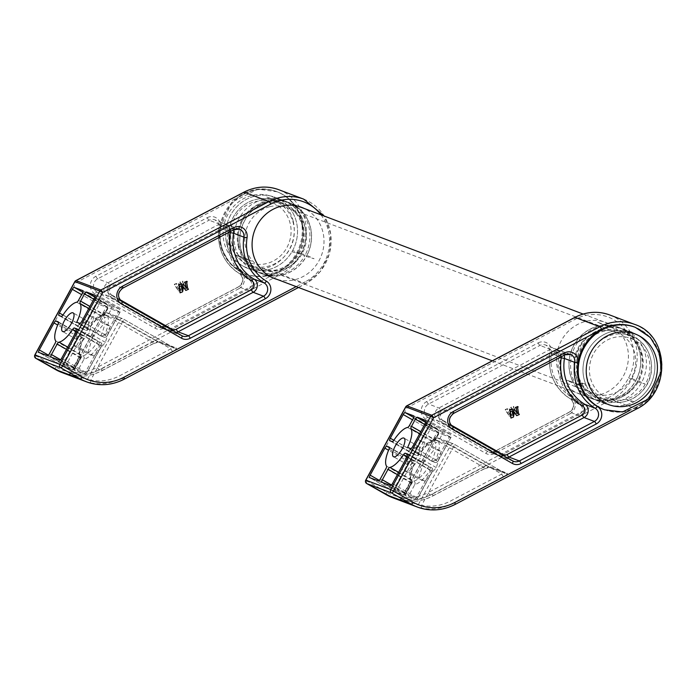 <?xml version="1.0" encoding="UTF-8"?>
<svg xmlns="http://www.w3.org/2000/svg" width="697" height="697" viewBox="0 0 697 697"><rect width="100%" height="100%" fill="white"/><g stroke="black" fill="none" stroke-linecap="round" stroke-linejoin="round"><path stroke-width="0.52" stroke-dasharray="3.48 2.61" d="M516.128 408.25L515.693 408.137M517.758 406.543L517.427 408.015L518.638 413.748M519.03 413.861L518.699 414.732L516.599 415.595M573.875 383.437L573.648 382.426L566.147 380.092L573.875 383.437A38.082 35.652 110.7 0 0 591.387 398.475A38.082 35.652 110.7 0 0 635.594 381.067L628.441 377.722L636.169 380.013A38.082 35.652 110.7 0 0 618.352 327.233A38.082 35.652 110.7 0 0 605.702 325.072L597.686 322.275L604.883 325.49L605.702 325.072M623.475 375.849A38.082 35.652 110.7 0 0 605.946 322.537A38.082 35.652 110.7 0 0 559.116 345.538A38.082 35.652 110.7 0 0 578.98 393.779A38.082 35.652 110.7 0 0 623.475 375.849M597.686 322.275L604.56 325.116A38.082 35.652 110.7 0 0 573.317 382.426M636.169 380.013L635.594 381.067M575.53 384.064L575.347 383.071L582.692 386.373L575.53 384.064A38.082 35.652 110.7 0 0 593.042 399.102A38.082 35.652 110.7 0 0 637.25 381.695L644.986 383.986L637.825 380.64A38.082 35.652 110.7 0 0 620.008 327.86A38.082 35.652 110.7 0 0 607.348 325.699L614.231 328.54L606.59 326.144L607.348 325.699M649.944 385.868A38.082 35.652 110.7 0 0 632.414 332.556A38.082 35.652 110.7 0 0 585.593 355.557A38.082 35.652 110.7 0 0 605.449 403.798A38.082 35.652 110.7 0 0 649.944 385.868M614.231 328.54L606.216 325.743A38.082 35.652 110.7 0 0 574.973 383.054M637.825 380.64L637.25 381.695M509.821 414.645L507.512 410.01L507.886 409.043L507.076 408.834L505.281 409.932L506.397 410.664L508.949 415.273L508.967 416.675L511.659 415.586L511.284 411.239L514.83 414.262L517.357 413.216L516.146 412.084L513.593 407.327L513.863 406.49L513.201 406.264L510.857 407.597L511.999 408.407L514.525 412.842L509.638 408.947L509.821 414.645L507.303 410.01L507.399 408.677L505.037 409.583L508.732 415.229L508.479 416.309L511.415 415.49L511.04 411.152L514.586 414.175L517.104 413.129L513.384 407.318L513.367 406.124L510.605 407.501L511.729 408.276L514.281 412.755L509.385 408.851L509.568 414.558M514.116 412.032L513.245 416.954L510.927 417.982M512.19 408.878L511.877 410.394L512.783 414.881M514.421 409.148L517.174 413.077M407.614 447.448L431.565 461.109L434.85 462.381A2.518 2.352 -69.3 0 1 434.536 462.233L431.565 461.109L435.503 460.334A25.136 8.747 -60.3 0 0 438.308 441.471L442.22 434.292L450.706 437.498L437.786 461.196L435.503 460.334M418.583 446.455A10.682 3.72 119.7 0 1 418.775 446.542A10.682 3.72 119.7 0 1 416.85 457.406A10.682 3.72 119.7 0 1 408.372 465.187A10.682 3.72 119.7 0 1 408.189 465.099A10.682 3.72 119.7 0 1 410.106 454.235A10.682 3.72 119.7 0 1 418.583 446.455M418.366 439.72L424.813 442.168L419.925 458.26L408.59 471.921L402.143 469.482L407.031 453.381L418.366 439.72L434.745 449.06L441.192 451.508L424.813 442.168M441.192 451.508L436.305 467.6L424.97 481.261L418.522 478.822L423.41 462.721L407.031 453.381M423.41 462.721L434.745 449.06M418.522 478.822L402.143 469.482M424.97 481.261L408.59 471.921M436.305 467.6L419.925 458.26M398.745 499.949L402.038 500.603A2.518 0.871 -78.8 0 0 402.091 500.62A2.518 0.871 -78.8 0 0 403.406 498.468L401.577 498.73L418.122 504.985L421.607 505.351A2.518 0.871 -78.8 0 0 421.894 508.122L415.29 506.205A2.518 2.352 110.7 0 0 418.122 504.985L450.75 445.148A2.518 2.352 -69.3 0 1 454 444.111A2.518 0.871 119.7 0 1 454.043 444.128A2.518 0.871 119.7 0 1 453.625 446.629L421.607 505.351A47.762 44.713 110.7 0 0 450.619 500.969L501.735 474.065L505.011 473.202L454 444.111L437.455 437.847A2.518 2.352 110.7 0 0 434.205 438.883L401.577 498.73A2.518 2.352 -69.3 0 1 398.745 499.949L415.29 506.205M432.419 494.077L483.535 467.182A2.518 0.61 62.2 0 1 483.875 469.09A2.518 0.61 62.2 0 1 483.692 469.09L490.618 466.938A2.518 2.352 -69.3 0 1 488.431 466.92L483.535 467.182L435.425 439.737L403.406 498.468A47.762 44.713 110.7 0 0 432.419 494.077A2.518 0.61 62.2 0 1 432.759 495.994C422.896 501.073 412.668 502.615 402.091 500.62L398.85 499.906L401.577 498.73M503.548 476.6A2.518 0.61 62.2 0 1 501.735 474.065L453.625 446.629L435.425 439.737A2.518 0.871 119.7 0 1 437.455 437.847L488.431 466.92L504.976 473.185A2.518 2.352 110.7 0 0 507.163 473.202C507.852 473.751 506.641 474.884 503.548 476.6L452.431 503.504A2.518 0.61 62.2 0 1 450.619 500.969M407.161 456.683L430.093 470.257A25.136 8.747 119.7 0 1 414.889 484.424L409.174 494.914L417.651 498.12L432.375 471.12L430.093 470.257A2.518 2.352 110.7 0 0 429.247 466.885L407.832 454.671M389.431 447.709L413.129 460.778A2.518 2.352 -69.3 0 1 413.974 464.15A2.518 0.653 -156.1 0 0 414.227 464.002A2.518 0.653 -156.1 0 0 413.007 462.791A22.626 7.876 -60.3 0 0 410.481 479.771A2.518 2.326 -33.8 0 1 411.169 483.012L405.454 493.502L396.976 490.287L411.692 463.287L413.974 464.15A25.136 8.747 -60.3 0 0 411.169 483.012L385.999 468.506M407.606 427.453L431.556 441.114A22.626 7.876 -60.3 0 0 417.869 453.869L419.437 454.444L417.102 453.372L430.023 429.674L438.5 432.881L434.588 440.06A25.136 8.747 -60.3 0 0 419.385 454.235A2.518 2.352 -69.3 0 1 416.135 455.272L392.184 441.61M597.913 326.266A37.96 35.53 110.7 0 0 569.188 360.95A37.96 35.53 110.7 0 0 591.431 398.362A37.96 35.53 110.7 0 0 638.103 375.43A37.96 35.53 110.7 0 0 618.309 327.355A37.96 35.53 110.7 0 0 597.913 326.266M598.88 331.354A32.681 30.59 110.7 0 0 574.145 361.212A32.681 30.59 110.7 0 0 593.304 393.422A32.681 30.59 110.7 0 0 633.477 373.679A32.681 30.59 110.7 0 0 616.436 332.295A32.681 30.59 110.7 0 0 598.88 331.354M268.676 201.66A37.96 35.53 110.7 0 0 239.951 236.344A37.96 35.53 110.7 0 0 262.194 273.755A37.96 35.53 110.7 0 0 308.867 250.824A37.96 35.53 110.7 0 0 289.072 202.749A37.96 35.53 110.7 0 0 268.676 201.66M269.643 206.748A32.681 30.59 110.7 0 0 244.908 236.605A32.681 30.59 110.7 0 0 264.067 268.815A32.681 30.59 110.7 0 0 304.24 249.073A32.681 30.59 110.7 0 0 287.199 207.689A32.681 30.59 110.7 0 0 269.643 206.748M185.245 283.017L184.801 282.904M186.874 281.309L186.535 282.782L187.746 288.514M188.138 288.628L187.815 289.499L185.716 290.361M242.992 258.204L242.756 257.193L235.255 254.858L242.992 258.204A38.082 35.652 110.7 0 0 260.495 273.241A38.082 35.652 110.7 0 0 304.702 255.834L297.549 252.488L305.277 254.78A38.082 35.652 110.7 0 0 287.46 201.999A38.082 35.652 110.7 0 0 274.81 199.839L266.794 197.042L273.991 200.266L274.81 199.839M292.583 250.615A38.082 35.652 110.7 0 0 275.054 197.303A38.082 35.652 110.7 0 0 228.224 220.304A38.082 35.652 110.7 0 0 248.088 268.545A38.082 35.652 110.7 0 0 292.583 250.615M266.794 197.042L273.668 199.882A38.082 35.652 110.7 0 0 242.425 257.193M305.277 254.78L304.702 255.834M244.638 258.831L244.455 257.838L251.8 261.14L244.638 258.831A38.082 35.652 110.7 0 0 262.15 273.869A38.082 35.652 110.7 0 0 306.358 256.461L314.094 258.753L306.933 255.407A38.082 35.652 110.7 0 0 289.116 202.627A38.082 35.652 110.7 0 0 276.465 200.466L283.339 203.306L275.698 200.91L276.465 200.466M277.31 279.471A38.082 35.652 110.7 0 0 319.06 260.634A38.082 35.652 110.7 0 0 304.188 208.464M283.339 203.306L275.324 200.509A38.082 35.652 110.7 0 0 244.081 257.82M306.933 255.407L306.358 256.461M178.929 289.412L176.62 284.777L176.994 283.81L176.184 283.601L174.389 284.707L175.505 285.43L178.057 290.039L178.075 291.442L180.767 290.353L180.401 286.005L183.938 289.037L186.465 287.992L185.202 286.763L182.745 282.18L182.971 281.257L182.309 281.03L179.965 282.363L181.089 283.139L183.642 287.617L178.746 283.714L178.929 289.412L176.411 284.785L176.507 283.444L174.145 284.35L177.84 289.996L177.587 291.076L180.523 290.257L180.148 285.918L183.694 288.941L186.212 287.896L182.544 282.189L182.475 280.891L179.721 282.268L180.837 283.043L183.389 287.521L178.493 283.618L178.676 289.325M183.224 286.807L182.353 291.729L180.035 292.749M181.298 283.644L180.985 285.16L181.891 289.647M183.529 283.914L186.291 287.844M76.722 322.223L100.673 335.876L103.958 337.148A2.518 2.352 -69.3 0 1 103.644 337L100.673 335.876L104.611 335.1A25.136 8.747 -60.3 0 0 107.416 316.238L111.337 309.059L119.814 312.273L106.894 335.963L104.611 335.1M87.7 321.221A10.682 3.72 119.7 0 1 87.883 321.308A10.682 3.72 119.7 0 1 85.966 332.181A10.682 3.72 119.7 0 1 77.48 339.962A10.682 3.72 119.7 0 1 77.297 339.875A10.682 3.72 119.7 0 1 79.214 329.001A10.682 3.72 119.7 0 1 87.7 321.221M87.474 314.495L93.921 316.935L89.033 333.027L77.698 346.688L71.251 344.248L76.139 328.148L87.474 314.495L103.853 323.835L110.3 326.274L93.921 316.935M110.3 326.274L105.413 342.366L94.078 356.028L87.63 353.588L92.518 337.487L76.139 328.148M92.518 337.487L103.853 323.835M87.63 353.588L71.251 344.248M94.078 356.028L77.698 346.688M105.413 342.366L89.033 333.027M67.853 374.716L71.146 375.369A2.518 0.871 -78.8 0 0 71.199 375.387A2.518 0.871 -78.8 0 0 72.514 373.235L70.685 373.496L87.23 379.752L90.715 380.126A2.518 0.871 -78.8 0 0 91.002 382.888L84.398 380.971A2.518 2.352 110.7 0 0 87.23 379.752L119.858 319.914A2.518 2.352 -69.3 0 1 123.108 318.877A2.518 0.871 119.7 0 1 123.151 318.904A2.518 0.871 119.7 0 1 122.733 321.395L90.715 380.126A47.762 44.713 110.7 0 0 119.727 375.735L170.843 348.831L174.128 347.969L123.108 318.877L106.563 312.622A2.518 2.352 110.7 0 0 103.313 313.659L70.685 373.496A2.518 2.352 -69.3 0 1 67.853 374.716L84.398 380.971M101.527 368.844L152.643 341.948A2.518 0.61 62.2 0 1 152.992 343.856A2.518 0.61 62.2 0 1 152.809 343.856L159.726 341.704A2.518 2.352 -69.3 0 1 157.539 341.687L152.643 341.948L104.533 314.513L72.514 373.235A47.762 44.713 110.7 0 0 101.527 368.844A2.518 0.61 62.2 0 1 101.867 370.76C92.004 375.84 81.784 377.382 71.199 375.387L67.957 374.672L70.685 373.496M172.656 351.366A2.518 0.61 62.2 0 1 170.843 348.831L122.733 321.395L104.533 314.513A2.518 0.871 119.7 0 1 106.563 312.622L157.539 341.687L174.084 347.951A2.518 2.352 110.7 0 0 176.271 347.969C176.96 348.517 175.757 349.65 172.656 351.366L121.539 378.271A2.518 0.61 62.2 0 1 119.727 375.735M76.269 331.45L99.201 345.024A25.136 8.747 119.7 0 1 83.997 359.19L78.282 369.68L86.759 372.886L101.483 345.886L99.201 345.024A2.518 2.352 110.7 0 0 98.355 341.652L76.94 329.437M58.539 322.476L82.237 335.545A2.518 2.352 -69.3 0 1 83.082 338.916A2.518 0.653 -156.1 0 0 83.335 338.777A2.518 0.653 -156.1 0 0 82.115 337.566A22.626 7.876 -60.3 0 0 79.589 354.538A2.518 2.326 -33.8 0 1 80.277 357.788L74.562 368.269L66.084 365.062L80.8 338.054L83.082 338.916A25.136 8.747 -60.3 0 0 80.277 357.788L55.107 343.272M76.714 302.219L100.664 315.88A22.626 7.876 -60.3 0 0 86.977 328.635L88.545 329.211L86.21 328.139L99.131 304.441L107.608 307.656L103.696 314.826A25.136 8.747 -60.3 0 0 88.493 329.001A2.518 2.352 -69.3 0 1 85.243 330.038L61.292 316.377M291.921 251.783L298.952 253.577L292.714 250.38L291.921 251.783A38.082 35.652 -69.3 0 1 248.489 268.693A38.082 35.652 -69.3 0 1 226.83 244.281L226.464 242.748A38.082 35.652 -69.3 0 1 238.487 205.04A38.082 35.652 -69.3 0 1 275.446 197.46A38.082 35.652 -69.3 0 1 279.558 199.412L286.876 202.4L280.203 199.499M226.464 242.748L233.425 246.032L226.83 244.281M302.454 226.786A34.562 32.358 -69.3 0 1 292.113 261.331A34.562 32.358 -69.3 0 1 258.517 268.728A34.562 32.358 -69.3 0 1 240.491 224.948A34.562 32.358 -69.3 0 1 282.991 204.073A34.562 32.358 -69.3 0 1 302.454 226.786M280.865 200.178A38.082 35.652 -69.3 0 1 292.714 250.38M286.876 202.4L279.558 199.412M301.923 220.696A43.989 41.184 -69.3 0 1 288.758 264.651A43.989 41.184 -69.3 0 1 245.997 274.069A43.989 41.184 -69.3 0 1 223.057 218.353A43.989 41.184 -69.3 0 1 277.145 191.78A43.989 41.184 -69.3 0 1 301.923 220.696M634.07 401.725L626.647 399.468L632.676 402.43L634.07 401.725A38.082 35.652 110.7 0 0 654.892 365.742A38.082 35.652 110.7 0 0 632.71 332.669L631.29 332.155A38.082 35.652 110.7 0 0 592.981 343.229A38.082 35.652 110.7 0 0 585.698 384.134L586.308 385.572L579.373 382.278L585.698 384.134M631.29 332.155L632.71 332.669M597.887 397.168A34.562 32.358 110.7 0 0 640.081 375.962A34.562 32.358 110.7 0 0 621.985 332.373A34.562 32.358 110.7 0 0 579.486 353.248A34.562 32.358 110.7 0 0 597.512 397.029A34.562 32.358 110.7 0 0 597.887 397.168M586.308 385.572A38.082 35.652 110.7 0 0 605.057 403.641A38.082 35.652 110.7 0 0 632.676 402.43M632.057 332.155L623.615 329.35A37.969 35.547 -69.3 0 1 623.615 329.35A37.969 35.547 -69.3 0 1 643.819 377.591A37.969 35.547 -69.3 0 1 596.737 400.374A37.969 35.547 -69.3 0 1 577.334 352.438A37.969 35.547 -69.3 0 1 623.606 329.35L623.615 329.35C602.173 320.611 575.6 339.361 574.685 363.651C574.284 381.154 581.629 393.396 596.737 400.374L605.057 403.641M603.358 409.322A43.989 41.184 110.7 0 0 603.829 409.496A43.989 41.184 110.7 0 0 657.541 382.505A43.989 41.184 110.7 0 0 634.505 327.032M425.902 419.211A10.054 9.409 -69.3 0 1 421.223 410.324A10.054 9.409 -69.3 0 1 426.756 401.516L538.145 342.898A2.518 0.61 -117.8 0 0 539.966 345.424L550.308 349.345A2.518 0.61 62.2 0 1 552.12 351.872L440.731 410.489A5.027 4.705 -69.3 0 0 440.304 419.341L500.28 453.547A2.518 0.871 119.7 0 1 498.25 455.437L487.909 451.525A2.518 0.871 -60.3 0 0 485.879 453.416L425.902 419.211A2.518 0.871 119.7 0 1 427.932 417.32L487.909 451.525A7.545 7.057 -69.3 0 0 488.85 451.97A7.545 7.057 -69.3 0 0 494.478 451.578L569.597 412.049A2.518 0.61 -117.8 0 0 569.414 412.04A2.518 0.61 -117.8 0 0 569.754 413.957L494.643 453.486A10.054 9.409 -69.3 0 1 485.879 453.416M552.12 351.872A5.027 4.705 -69.3 0 1 558.776 356.908A49.017 45.889 -69.3 0 0 580.279 405.245A5.027 4.705 -69.3 0 1 579.773 414.053A2.518 0.61 62.2 0 1 580.113 415.961A2.518 0.61 62.2 0 1 579.93 415.961L569.597 412.049A7.545 7.057 -69.3 0 0 573.736 405.506A7.545 7.057 -69.3 0 0 570.346 398.841A46.507 43.536 -69.3 0 1 549.95 352.978L560.292 356.89L558.776 356.908M500.28 453.547A5.027 4.705 -69.3 0 0 504.663 453.581L579.773 414.053M504.663 453.581A2.518 0.61 62.2 0 1 505.003 455.489L580.113 415.961C585.314 411.692 585.524 407.301 580.74 402.779A2.518 0.871 120.8 0 0 580.688 402.753L570.346 398.841A2.518 0.871 120.8 0 1 570.303 398.815C574.903 403.214 574.607 407.623 569.414 412.04L494.295 451.569A2.518 0.61 -117.8 0 1 494.478 451.578L504.82 455.489L579.93 415.961A7.545 7.057 -69.3 0 0 584.077 409.418A7.545 7.057 -69.3 0 0 580.688 402.753A46.507 43.536 -69.3 0 1 560.292 356.89A7.545 7.057 -69.3 0 0 555.936 348.953C559.29 350.504 560.797 353.187 560.44 356.986C558.219 377.051 564.988 392.315 580.74 402.779A2.518 0.871 120.8 0 1 580.279 405.245M538.145 342.898A10.054 9.409 -69.3 0 1 547.868 343.595A10.054 9.409 -69.3 0 1 551.466 352.961L549.811 352.891C550.482 349.702 549.079 347.08 545.594 345.032A7.545 7.057 -69.3 0 0 539.966 345.424L428.577 404.042A7.545 7.057 -69.3 0 0 424.421 410.655A7.545 7.057 -69.3 0 0 427.932 417.32L438.274 421.232L498.25 455.437A7.545 7.057 -69.3 0 0 499.183 455.882L505.003 455.489A2.518 0.61 62.2 0 1 504.82 455.489A7.545 7.057 -69.3 0 1 499.183 455.882L488.85 451.97L494.295 451.569A2.518 0.61 -117.8 0 0 494.643 453.486M426.756 401.516A2.518 0.61 -117.8 0 0 428.577 404.042L438.91 407.963A2.518 0.61 62.2 0 1 440.731 410.489M569.754 413.957A10.054 9.409 -69.3 0 0 575.278 405.236A10.054 9.409 -69.3 0 0 570.765 396.34A2.518 0.871 120.8 0 0 570.303 398.815C554.403 388.212 547.572 372.904 549.811 352.891L549.95 352.978A7.545 7.057 -69.3 0 0 545.594 345.032L555.936 348.953A7.545 7.057 -69.3 0 0 550.308 349.345L438.91 407.963A7.545 7.057 -69.3 0 0 434.762 414.567A7.545 7.057 -69.3 0 0 438.274 421.232A2.518 0.871 119.7 0 0 440.304 419.341M554.603 352.813L443.214 411.43A5.027 4.705 -69.3 0 0 442.778 420.282A2.518 0.871 -60.3 0 0 442.36 422.783A2.518 0.871 -60.3 0 0 442.403 422.8L452.745 426.712A7.545 7.057 -69.3 0 1 449.243 420.047A7.545 7.057 -69.3 0 1 453.39 413.434L564.779 354.817L554.437 350.905A2.518 0.61 -117.8 0 0 554.254 350.905A2.518 0.61 -117.8 0 0 554.603 352.813A5.027 4.705 -69.3 0 1 561.312 356.742M442.778 420.282L450.663 424.778M512.809 460.961A7.545 7.057 -69.3 0 1 512.731 460.917L502.389 457.005L442.403 422.8A7.545 7.057 -69.3 0 1 438.901 416.135A7.545 7.057 -69.3 0 1 443.048 409.522L453.39 413.434M570.416 354.425L560.074 350.513A7.545 7.057 -69.3 0 0 554.437 350.905L443.048 409.522A2.518 0.61 62.2 0 0 442.865 409.522A2.518 0.61 62.2 0 0 443.214 411.43M393.918 440.208L417.869 453.869A2.518 0.871 -60.3 0 1 416.135 455.272L413.852 454.409A2.518 2.352 110.7 0 0 417.102 453.372L414.227 451.891L427.148 428.193L430.023 429.674A2.518 2.352 110.7 0 0 429.178 426.303L437.655 429.509A2.518 2.352 -69.3 0 1 438.5 432.881L437.28 432.027L433.368 439.206L409.418 425.545M389.902 440.748L413.852 454.409A2.518 0.871 -60.3 0 1 413.809 454.383A2.518 2.518 0 0 0 414.166 454.557L416.449 455.42A2.518 2.518 0 0 0 419.437 454.444C429.953 440.434 429.474 443.405 432.976 441.367A2.518 2.265 -100.1 0 1 431.556 441.114A2.518 0.871 -60.3 0 0 433.368 439.206L434.588 440.06A2.518 2.265 -100.1 0 1 432.976 441.367A2.518 2.518 0 0 0 434.745 440.095L438.657 432.924A2.518 2.518 0 0 0 437.699 429.535A2.518 0.871 -60.3 0 0 437.655 429.509L413.783 415.9M413.33 418.374L437.28 432.027A2.518 0.871 -60.3 0 0 437.699 429.535L413.748 415.874M413.73 417.494L429.178 426.303A2.518 0.871 -60.3 0 0 427.148 428.193L412.519 419.855M393.875 440.277L414.227 451.891A2.518 0.871 -60.3 0 0 413.809 454.383L389.858 440.731M431.565 461.109A22.626 7.876 -60.3 0 0 434.902 442.377A2.518 2.326 146.2 0 0 438.308 441.471L435.433 439.99L439.345 432.811L442.22 434.292A2.518 2.352 110.7 0 0 441.375 430.92L449.861 434.126A2.518 2.352 -69.3 0 1 450.706 437.498L449.487 436.644L436.566 460.342L437.786 461.196A2.518 2.352 -69.3 0 1 434.85 462.381A2.518 2.518 0 0 0 437.943 461.231L450.863 437.542A2.518 2.518 0 0 0 449.905 434.153A2.518 0.871 -60.3 0 0 449.861 434.126L425.989 420.518M424.726 424.473L439.345 432.811A2.518 0.871 -60.3 0 1 441.375 430.92L425.928 422.112M419.69 433.7L434.902 442.377A2.518 0.871 -60.3 0 1 435.433 439.99L420.805 431.652M410.585 448.572L434.536 462.233A2.518 0.871 -60.3 0 0 436.566 460.342L412.615 446.681M425.527 422.992L449.487 436.644A2.518 0.871 -60.3 0 0 449.905 434.153L425.945 420.491M407.658 454.13L429.247 466.885A2.518 0.871 -60.3 0 0 427.514 468.288A22.626 7.876 119.7 0 1 413.826 481.043A2.518 0.871 -60.3 0 0 412.014 482.943L406.299 493.432A2.518 0.871 -60.3 0 0 405.881 495.924A2.518 0.871 -60.3 0 0 405.924 495.95L414.401 499.157A2.518 0.871 -60.3 0 0 416.431 497.266L431.155 470.266A2.518 0.871 -60.3 0 0 431.574 467.765A2.518 0.871 -60.3 0 0 431.53 467.748A2.518 2.352 -69.3 0 1 432.375 471.12L407.205 456.605M392.481 483.605L417.651 498.12A2.518 2.352 -69.3 0 1 414.401 499.157L390.451 485.495M381.973 482.289L405.924 495.95A2.518 2.352 110.7 0 0 409.174 494.914L391.487 484.981M398.614 472.366L413.826 481.043A2.518 2.265 79.9 0 1 414.889 484.424L397.386 474.605M386.521 466.11L410.481 479.771A2.518 0.871 -60.3 0 1 409.949 482.158L404.234 492.648L405.454 493.502A2.518 2.352 -69.3 0 1 402.204 494.539L393.727 491.324A2.518 2.352 110.7 0 0 396.976 490.287L394.101 488.815L408.817 461.806L411.692 463.287A2.518 2.352 110.7 0 0 410.847 459.915A2.518 0.871 -60.3 0 0 408.817 461.806L388.569 450.262M389.048 449.138L413.007 462.791A2.518 0.871 -60.3 0 0 413.173 460.804A2.518 0.871 -60.3 0 0 413.129 460.778L389.257 447.169M379.281 480.364L394.101 488.815A2.518 0.871 -60.3 0 0 393.683 491.307A2.518 0.871 -60.3 0 0 393.727 491.324L369.767 477.672M378.253 480.878L402.204 494.539A2.518 0.871 -60.3 0 0 404.234 492.648L380.283 478.987M401.446 498.634L434.039 438.849A2.518 2.518 0 0 1 437.141 437.707L453.686 443.963A2.518 2.518 0 0 1 454.043 444.128L505.29 473.333L488.745 467.068L483.875 469.09L432.759 495.994A2.518 0.61 62.2 0 1 432.576 495.985L430.093 495.044A2.518 0.61 62.2 0 1 428.28 492.518A47.762 44.713 -69.3 0 1 386.678 492.204L367.119 481.043L407.083 407.754L575.173 319.296A43.989 41.184 -69.3 0 1 630.236 338.28A43.989 41.184 -69.3 0 1 609.744 397.02L428.28 492.518M483.692 469.09L432.576 495.985A50.28 47.065 110.7 0 1 402.038 500.603M490.618 466.938L507.163 473.202M570.765 396.34A43.989 41.184 -69.3 0 1 551.466 352.961M507.128 457.72A7.545 7.057 -69.3 0 1 503.321 457.441A7.545 7.057 -69.3 0 1 502.389 457.005A2.518 0.871 -60.3 0 1 502.345 456.988A2.518 0.871 -60.3 0 1 502.476 455.071M513.663 461.362L502.345 456.988L442.36 422.783C437.455 418.278 437.629 413.861 442.865 409.522L554.254 350.905L560.074 350.513A7.545 7.057 -69.3 0 1 564.248 355.2M406.63 406.029A2.518 0.61 -117.8 0 0 407.083 407.754L405.82 406.978M574.737 317.536A2.518 0.61 -117.8 0 0 575.173 319.296M609.753 314.974A46.507 43.536 -69.3 0 1 637.197 355.418A46.507 43.536 -69.3 0 1 611.557 399.555A2.518 0.61 62.2 0 1 609.744 397.02M634.566 324.366A46.507 43.536 -69.3 0 1 662.011 364.81A46.507 43.536 -69.3 0 1 636.378 408.947L611.557 399.555L430.093 495.044A50.28 47.065 -69.3 0 1 392.542 497.658M386.225 494.67A2.518 0.871 119.7 0 1 386.678 492.204M367.119 481.043A2.518 0.871 -60.3 0 0 366.648 483.509M634.915 327.189A43.989 41.184 -69.3 0 1 660.468 365.524A43.989 41.184 -69.3 0 1 636.213 407.039A2.518 0.61 62.2 0 1 636.527 407.858M636.378 408.947L454.914 504.436L452.431 503.504A50.28 47.065 110.7 0 1 421.894 508.122M636.213 407.039L629.452 410.603M95.01 293.977A10.054 9.409 -69.3 0 1 90.331 285.09A10.054 9.409 -69.3 0 1 95.864 276.282L207.262 217.664A2.518 0.61 -117.8 0 0 209.074 220.2L219.416 224.112A2.518 0.61 62.2 0 1 221.228 226.647L109.838 285.265A5.027 4.705 -69.3 0 0 109.412 294.108L169.388 328.313A2.518 0.871 119.7 0 1 167.358 330.204L157.017 326.292A2.518 0.871 -60.3 0 0 154.987 328.182L95.01 293.977A2.518 0.871 119.7 0 1 97.04 292.087L157.017 326.292A7.545 7.057 -69.3 0 0 157.958 326.736A7.545 7.057 -69.3 0 0 163.586 326.344L238.705 286.815A2.518 0.61 -117.8 0 0 238.522 286.807A2.518 0.61 -117.8 0 0 238.862 288.724L163.751 328.252A10.054 9.409 -69.3 0 1 154.987 328.182M221.228 226.647A5.027 4.705 -69.3 0 1 227.884 231.674A49.017 45.889 -69.3 0 0 249.387 280.011A5.027 4.705 -69.3 0 1 248.881 288.819A2.518 0.61 62.2 0 1 249.23 290.736A2.518 0.61 62.2 0 1 249.047 290.727L238.705 286.815A7.545 7.057 -69.3 0 0 242.852 280.272A7.545 7.057 -69.3 0 0 239.463 273.607A46.507 43.536 -69.3 0 1 219.067 227.745L229.4 231.665L227.884 231.674M169.388 328.313A5.027 4.705 -69.3 0 0 173.771 328.348L248.881 288.819M173.771 328.348A2.518 0.61 62.2 0 1 174.111 330.256L249.23 290.736C254.422 286.458 254.632 282.067 249.848 277.545A2.518 0.871 120.8 0 0 249.796 277.519L239.463 273.607A2.518 0.871 120.8 0 1 239.411 273.581C244.02 277.981 243.715 282.39 238.522 286.807L163.403 326.335A2.518 0.61 -117.8 0 1 163.586 326.344L173.928 330.256L249.047 290.727A7.545 7.057 -69.3 0 0 253.185 284.193A7.545 7.057 -69.3 0 0 249.796 277.519A46.507 43.536 -69.3 0 1 229.4 231.665A7.545 7.057 -69.3 0 0 225.044 223.72C228.407 225.27 229.905 227.954 229.548 231.752C227.335 251.817 234.096 267.082 249.848 277.545A2.518 0.871 120.8 0 1 249.387 280.011M207.262 217.664A10.054 9.409 -69.3 0 1 216.976 218.361A10.054 9.409 -69.3 0 1 220.574 227.736L218.919 227.658C219.599 224.469 218.187 221.846 214.702 219.808A7.545 7.057 -69.3 0 0 209.074 220.2L97.685 278.817A7.545 7.057 -69.3 0 0 93.529 285.422A7.545 7.057 -69.3 0 0 97.04 292.087L107.382 295.998L167.358 330.204A7.545 7.057 -69.3 0 0 168.299 330.648L174.111 330.256A2.518 0.61 62.2 0 1 173.928 330.256A7.545 7.057 -69.3 0 1 168.299 330.648L157.958 326.736L163.403 326.335A2.518 0.61 -117.8 0 0 163.751 328.252M95.864 276.282A2.518 0.61 -117.8 0 0 97.685 278.817L108.026 282.729A2.518 0.61 62.2 0 1 109.838 285.265M238.862 288.724A10.054 9.409 -69.3 0 0 244.394 280.002A10.054 9.409 -69.3 0 0 239.873 271.116A2.518 0.871 120.8 0 0 239.411 273.581C223.51 262.978 216.68 247.67 218.919 227.658L219.067 227.745A7.545 7.057 -69.3 0 0 214.702 219.808L225.044 223.72A7.545 7.057 -69.3 0 0 219.416 224.112L108.026 282.729A7.545 7.057 -69.3 0 0 103.87 289.333A7.545 7.057 -69.3 0 0 107.382 295.998A2.518 0.871 119.7 0 0 109.412 294.108M223.711 227.579L112.322 286.197A5.027 4.705 -69.3 0 0 111.895 295.049A2.518 0.871 -60.3 0 0 111.476 297.549A2.518 0.871 -60.3 0 0 111.52 297.567L121.853 301.479A7.545 7.057 -69.3 0 1 118.351 294.814A7.545 7.057 -69.3 0 1 122.498 288.209L233.887 229.592L223.545 225.671A2.518 0.61 -117.8 0 0 223.362 225.671A2.518 0.61 -117.8 0 0 223.711 227.579A5.027 4.705 -69.3 0 1 230.428 231.509M111.895 295.049L119.771 299.544M181.917 335.727A7.545 7.057 -69.3 0 1 181.839 335.684L171.497 331.772L111.52 297.567A7.545 7.057 -69.3 0 1 108.009 290.902A7.545 7.057 -69.3 0 1 112.156 284.289L122.498 288.209M239.524 229.2L229.182 225.279A7.545 7.057 -69.3 0 0 223.545 225.671L112.156 284.289A2.518 0.61 62.2 0 0 111.973 284.289A2.518 0.61 62.2 0 0 112.322 286.197M63.026 314.974L86.977 328.635A2.518 0.871 -60.3 0 1 85.243 330.038L82.96 329.176A2.518 2.352 110.7 0 0 86.21 328.139L83.335 326.658L96.256 302.96L99.131 304.441A2.518 2.352 110.7 0 0 98.286 301.069L106.763 304.284A2.518 2.352 -69.3 0 1 107.608 307.656L106.388 306.793L102.476 313.972L78.526 300.32M59.01 315.514L82.96 329.176A2.518 0.871 -60.3 0 1 82.917 329.158A2.518 2.518 0 0 0 83.274 329.324L85.557 330.186A2.518 2.518 0 0 0 88.545 329.211C99.061 315.21 98.582 318.172 102.084 316.142A2.518 2.265 -100.1 0 1 100.664 315.88A2.518 0.871 -60.3 0 0 102.476 313.972L103.696 314.826A2.518 2.265 -100.1 0 1 102.084 316.142A2.518 2.518 0 0 0 103.853 314.87L107.774 307.691A2.518 2.518 0 0 0 106.807 304.301A2.518 0.871 -60.3 0 0 106.763 304.284L82.899 290.666M82.438 293.141L106.388 306.793A2.518 0.871 -60.3 0 0 106.807 304.301L82.856 290.64M82.838 292.261L98.286 301.069A2.518 0.871 -60.3 0 0 96.256 302.96L81.627 294.622M62.983 315.053L83.335 326.658A2.518 0.871 -60.3 0 0 82.917 329.158L58.966 315.497M100.673 335.876A22.626 7.876 -60.3 0 0 104.019 317.152A2.518 2.326 146.2 0 0 107.416 316.238L104.541 314.756L108.462 307.577L111.337 309.059A2.518 2.352 110.7 0 0 110.483 305.687L118.969 308.902A2.518 2.352 -69.3 0 1 119.814 312.273L118.595 311.42L105.674 335.109L106.894 335.963A2.518 2.352 -69.3 0 1 103.958 337.148A2.518 2.518 0 0 0 107.05 335.998L119.971 312.308A2.518 2.518 0 0 0 119.013 308.919A2.518 0.871 -60.3 0 0 118.969 308.902L95.097 295.284M93.834 299.24L108.462 307.577A2.518 0.871 -60.3 0 1 110.483 305.687L95.036 296.878M88.798 308.475L104.019 317.152A2.518 0.871 -60.3 0 1 104.541 314.756L89.922 306.419M79.693 323.347L103.644 337A2.518 0.871 -60.3 0 0 105.674 335.109L81.723 321.448M94.644 297.758L118.595 311.42A2.518 0.871 -60.3 0 0 119.013 308.919L95.053 295.258M76.775 328.897L98.355 341.652A2.518 0.871 -60.3 0 0 96.622 343.055A22.626 7.876 119.7 0 1 82.934 355.81A2.518 0.871 -60.3 0 0 81.122 357.709L75.407 368.199A2.518 0.871 -60.3 0 0 74.988 370.691A2.518 0.871 -60.3 0 0 75.032 370.717L83.509 373.923A2.518 0.871 -60.3 0 0 85.539 372.032L100.263 345.032A2.518 0.871 -60.3 0 0 100.682 342.532A2.518 0.871 -60.3 0 0 100.638 342.515A2.518 2.352 -69.3 0 1 101.483 345.886L76.313 331.371M61.589 358.371L86.759 372.886A2.518 2.352 -69.3 0 1 83.509 373.923L59.559 360.262M51.081 357.056L75.032 370.717A2.518 2.352 110.7 0 0 78.282 369.68L60.595 359.748M67.722 347.132L82.934 355.81A2.518 2.265 79.9 0 1 83.997 359.19L66.503 349.371M55.638 340.877L79.589 354.538A2.518 0.871 -60.3 0 1 79.057 356.934L73.342 367.415L74.562 368.269A2.518 2.352 -69.3 0 1 71.312 369.305L62.835 366.099A2.518 2.352 110.7 0 0 66.084 365.062L63.209 363.581L77.933 336.573L80.8 338.054A2.518 2.352 110.7 0 0 79.955 334.682A2.518 0.871 -60.3 0 0 77.933 336.573L57.677 325.029M58.165 323.905L82.115 337.566A2.518 0.871 -60.3 0 0 82.281 335.571A2.518 0.871 -60.3 0 0 82.237 335.545L58.374 321.936M48.389 355.13L63.209 363.581A2.518 0.871 -60.3 0 0 62.791 366.073A2.518 0.871 -60.3 0 0 62.835 366.099L38.884 352.438M47.361 355.644L71.312 369.305A2.518 0.871 -60.3 0 0 73.342 367.415L49.391 353.754M70.554 373.4L103.156 313.615A2.518 2.518 0 0 1 106.249 312.474L122.794 318.729A2.518 2.518 0 0 1 123.151 318.904L174.398 348.099L157.853 341.835L152.992 343.856L101.867 370.76A2.518 0.61 62.2 0 1 101.684 370.752L99.201 369.811A2.518 0.61 62.2 0 1 97.388 367.284A47.762 44.713 -69.3 0 1 55.786 366.97L36.227 355.818L76.191 282.529L244.29 194.062A43.989 41.184 -69.3 0 1 299.344 213.047A43.989 41.184 -69.3 0 1 278.852 271.786L97.388 367.284M152.809 343.856L101.684 370.752A50.28 47.065 110.7 0 1 71.146 375.369M159.726 341.704L176.271 347.969M239.873 271.116A43.989 41.184 -69.3 0 1 220.574 227.736M176.236 332.486A7.545 7.057 -69.3 0 1 172.429 332.216A7.545 7.057 -69.3 0 1 171.497 331.772A2.518 0.871 -60.3 0 1 171.453 331.755A2.518 0.871 -60.3 0 1 171.584 329.838M182.771 336.128L171.453 331.755L111.476 297.549C106.571 293.054 106.737 288.628 111.973 284.289L223.362 225.671L229.182 225.279A7.545 7.057 -69.3 0 1 233.356 229.966M75.738 280.795A2.518 0.61 -117.8 0 0 76.191 282.529L74.927 281.754M243.845 192.311A2.518 0.61 -117.8 0 0 244.29 194.062M278.861 189.741A46.507 43.536 -69.3 0 1 306.305 230.184A46.507 43.536 -69.3 0 1 280.673 274.322A2.518 0.61 62.2 0 1 278.852 271.786M320.942 214.807A43.989 41.184 -69.3 0 1 305.33 281.806A2.518 0.61 62.2 0 1 305.669 283.714A2.518 0.61 62.2 0 1 305.486 283.714L280.673 274.322L99.201 369.811A50.28 47.065 -69.3 0 1 61.658 372.425M55.333 369.436A2.518 0.871 119.7 0 1 55.786 366.97M36.227 355.818A2.518 0.871 -60.3 0 0 35.756 358.275M303.674 199.133A46.507 43.536 -69.3 0 1 331.119 239.576A46.507 43.536 -69.3 0 1 305.486 283.714L124.022 379.203L121.539 378.271A50.28 47.065 110.7 0 1 91.002 382.888M305.33 281.806L296.19 286.615M231.43 241.563A32.053 30.006 110.7 0 0 281.762 254.623A32.053 30.006 110.7 0 0 269.286 201.747A32.053 30.006 110.7 0 0 231.43 241.563M229.949 242.573A34.562 32.358 110.7 0 0 249.421 265.287A34.562 32.358 110.7 0 0 283.017 257.881A34.562 32.358 110.7 0 0 293.359 223.345A34.562 32.358 110.7 0 0 273.886 200.631A34.562 32.358 110.7 0 0 240.291 208.028A34.562 32.358 110.7 0 0 229.949 242.573M238.235 246.259A35.46 33.186 110.7 0 0 293.916 260.722A35.46 33.186 110.7 0 0 280.107 202.226A35.46 33.186 110.7 0 0 238.235 246.259M235.107 246.651A37.969 35.547 110.7 0 0 256.888 271.752A37.969 35.547 110.7 0 0 303.169 248.672A37.969 35.547 110.7 0 0 283.766 200.727A37.969 35.547 110.7 0 0 246.625 208.551A37.969 35.547 110.7 0 0 235.107 246.651M301.095 220.383A43.989 41.184 -69.3 0 1 287.931 264.337A43.989 41.184 -69.3 0 1 245.17 273.755A43.989 41.184 -69.3 0 1 222.23 218.039A43.989 41.184 -69.3 0 1 276.317 191.466A43.989 41.184 -69.3 0 1 301.095 220.383M293.263 221.341A37.708 35.294 -69.3 0 1 248.724 268.179A37.708 35.294 -69.3 0 1 234.044 205.972A37.708 35.294 -69.3 0 1 293.263 221.341M630.68 338.359A32.053 30.006 -69.3 0 1 638.591 392.394A32.053 30.006 -69.3 0 1 589.758 374.629A32.053 30.006 -69.3 0 1 630.68 338.359M630.715 335.684A34.562 32.358 -69.3 0 1 631.081 335.815A34.562 32.358 -69.3 0 1 649.186 379.403A34.562 32.358 -69.3 0 1 606.982 400.609A34.562 32.358 -69.3 0 1 606.617 400.47A34.562 32.358 -69.3 0 1 588.512 356.89A34.562 32.358 -69.3 0 1 630.715 335.684M621.924 331.397A35.46 33.186 -69.3 0 1 630.68 391.174A35.46 33.186 -69.3 0 1 576.654 371.527A35.46 33.186 -69.3 0 1 621.924 331.397M604.656 409.81A43.989 41.184 110.7 0 0 658.369 382.819A43.989 41.184 110.7 0 0 635.333 327.346M568.499 380.728L573.648 382.426M578.98 393.779L591.387 398.475M605.946 322.537L618.352 327.233M575.347 383.071L580.523 385.31M632.414 332.556L620.008 327.86M605.449 403.798L593.042 399.102M418.775 446.542L404.033 438.134M408.189 465.099L393.448 456.701M381.93 482.263L405.881 495.924A2.518 2.518 0 0 0 406.238 496.09L414.715 499.305A2.518 2.518 0 0 0 417.817 498.155L432.532 471.155A2.518 2.518 0 0 0 431.574 467.765L407.623 454.104M389.222 447.143L413.173 460.804A2.518 2.518 0 0 1 414.227 464.002C410.882 472.383 409.871 477.863 411.213 480.451A2.518 2.518 0 0 1 411.326 483.056L405.61 493.537A2.518 2.518 0 0 1 402.517 494.687L394.032 491.472A2.518 2.518 0 0 1 393.683 491.307L369.724 477.645M262.194 273.755L271.9 277.423M492.282 360.828L591.431 398.362M289.072 202.749L298.769 206.417M583.11 314.033L618.309 327.355M264.067 268.815L593.304 393.422M287.199 207.689L616.436 332.295M237.607 255.494L242.756 257.193M248.088 268.545L260.495 273.241M275.054 197.303L287.46 201.999M244.464 257.838L249.639 260.077M301.522 207.323L289.116 202.627M274.557 278.565L262.15 273.869M87.883 321.308L73.141 312.901M77.297 339.875L62.556 331.467M298.499 287.495L305.669 283.714L320.603 271.29L329.515 253.708L330.814 234.131L324.262 216.07M51.038 357.038L74.988 370.691A2.518 2.518 0 0 0 75.346 370.865L83.823 374.071A2.518 2.518 0 0 0 86.925 372.921L101.649 345.921A2.518 2.518 0 0 0 100.682 342.532L76.731 328.871M58.33 321.909L82.281 335.571A2.518 2.518 0 0 1 83.335 338.777C79.989 347.15 78.979 352.63 80.321 355.217A2.518 2.518 0 0 1 80.434 357.822L74.718 368.304A2.518 2.518 0 0 1 71.625 369.454L63.148 366.247A2.518 2.518 0 0 1 62.791 366.073L38.84 352.421M282.991 204.073L273.886 200.631C266.829 198.035 259.65 197.983 252.375 200.466C232.441 208.011 225.741 229.766 229.81 242.451C232.693 253.499 239.237 261.105 249.421 265.287L258.517 268.728M248.489 268.693L256.888 271.752C272.832 276.517 286.441 272.213 297.724 258.831C313.127 240.021 305.626 208.368 283.766 200.727L275.446 197.46M277.145 191.78L257.951 189.148L231.692 202.278L219.032 230.184L221.097 248.271L230.158 263.649L245.997 274.069M597.512 397.029L606.617 400.47L620.591 402.308C630.341 401.167 638.313 396.532 644.507 388.403C658.229 371.1 651.024 342.506 631.081 335.815L621.985 332.373"/><path stroke-width="1.05" d="M516.503 408.677L515.632 407.562L518.071 406.752L517.679 408.111L518.551 413.487L519.352 414.515L516.73 415.665L514.369 412.127L513.497 417.05L511.023 418.052L510.309 410.986L509.603 410.08L512.495 409.087L512.121 410.489L512.905 415.7L514.22 409.2L517.514 413.6L516.128 408.25M515.693 408.137L515.379 407.475L517.758 406.543M516.599 415.595L514.325 412.363M510.927 417.982L509.96 410.69M509.673 410.585L509.69 409.714L512.19 408.878M512.783 414.881L513.698 409.522L514.421 409.148M517.27 413.504L516.259 408.581M403.197 414.532A2.518 0.871 -60.3 0 1 405.227 412.641L413.704 415.856A2.518 0.871 -60.3 0 1 413.748 415.874A2.518 0.871 -60.3 0 1 413.33 418.374L409.418 425.545A2.518 0.871 -60.3 0 1 407.606 427.453A22.626 7.876 -60.3 0 0 393.918 440.208A2.518 0.871 -60.3 0 1 392.184 441.61L389.902 440.748A2.518 0.871 -60.3 0 1 389.858 440.731A2.518 0.871 -60.3 0 1 390.276 438.23L403.197 414.532L412.519 419.855M420.805 431.652L411.483 426.329L415.395 419.15L424.726 424.473M415.395 419.15A2.518 0.871 -60.3 0 1 417.425 417.259L425.902 420.474A2.518 0.871 -60.3 0 1 425.945 420.491A2.518 0.871 -60.3 0 1 425.527 422.992L412.615 446.681A2.518 0.871 -60.3 0 1 410.585 448.572L407.614 447.448A22.626 7.876 -60.3 0 0 410.951 428.725L419.69 433.7M407.579 454.087L405.297 453.224A2.518 0.871 -60.3 0 0 403.563 454.627A22.626 7.876 119.7 0 1 389.876 467.382A2.518 0.871 -60.3 0 0 388.063 469.281L382.348 479.771A2.518 0.871 -60.3 0 0 381.93 482.263A2.518 0.871 -60.3 0 0 381.973 482.289L390.451 485.495A2.518 0.871 -60.3 0 0 392.481 483.605L407.205 456.605A2.518 0.871 -60.3 0 0 407.623 454.104A2.518 0.871 -60.3 0 0 407.579 454.087L407.658 454.13M384.866 448.154A2.518 0.871 -60.3 0 1 386.896 446.263L389.179 447.126A2.518 0.871 -60.3 0 1 389.222 447.143A2.518 0.871 -60.3 0 1 389.048 449.138A22.626 7.876 -60.3 0 0 386.521 466.11A2.518 0.871 -60.3 0 1 385.999 468.506L380.283 478.987A2.518 0.871 -60.3 0 1 378.253 480.878L369.767 477.672A2.518 0.871 -60.3 0 1 369.724 477.645A2.518 0.871 -60.3 0 1 370.142 475.154L384.866 448.154L388.569 450.262M393.631 456.788A10.682 3.72 -60.3 0 0 402.117 449.007A10.682 3.72 -60.3 0 0 404.033 438.134A10.682 3.72 -60.3 0 0 395.513 445.575A10.682 3.72 -60.3 0 0 393.448 456.701A10.682 3.72 -60.3 0 0 393.631 456.788M411.483 426.329A2.518 0.871 -60.3 0 0 410.951 428.725M185.611 283.444L184.74 282.337L187.179 281.518L186.787 282.877L187.659 288.253L188.46 289.29L185.838 290.431L183.477 286.894L182.605 291.816L180.131 292.818L179.443 285.866L178.711 284.846L181.603 283.853L181.237 285.3L182.013 290.475L183.328 283.967L186.622 288.366L185.245 283.017M184.801 282.904L184.487 282.241L186.874 281.309M185.716 290.361L183.433 287.129M304.188 208.464A38.082 35.652 110.7 0 0 301.522 207.323A38.082 35.652 110.7 0 0 254.701 230.324A38.082 35.652 110.7 0 0 274.557 278.565A38.082 35.652 110.7 0 0 277.31 279.471M180.035 292.749L179.068 285.456M178.78 285.361L178.798 284.481L181.298 283.644M181.891 289.647L182.806 284.289L183.529 283.914M186.378 288.27L185.367 283.348M72.305 289.307A2.518 0.871 -60.3 0 1 74.335 287.408L82.812 290.623A2.518 0.871 -60.3 0 1 82.856 290.64A2.518 0.871 -60.3 0 1 82.438 293.141L78.526 300.32A2.518 0.871 -60.3 0 1 76.714 302.219A22.626 7.876 -60.3 0 0 63.026 314.974A2.518 0.871 -60.3 0 1 61.292 316.377L59.01 315.514A2.518 0.871 -60.3 0 1 58.966 315.497A2.518 0.871 -60.3 0 1 59.384 312.997L72.305 289.307L81.627 294.622M89.922 306.419L80.591 301.095L84.503 293.925L93.834 299.24M84.503 293.925A2.518 0.871 -60.3 0 1 86.533 292.026L95.01 295.24A2.518 0.871 -60.3 0 1 95.053 295.258A2.518 0.871 -60.3 0 1 94.644 297.758L81.723 321.448A2.518 0.871 -60.3 0 1 79.693 323.347L76.722 322.223A22.626 7.876 -60.3 0 0 80.059 303.491L88.798 308.475M76.687 328.853L74.405 327.991A2.518 0.871 -60.3 0 0 72.671 329.393A22.626 7.876 119.7 0 1 58.984 342.149A2.518 0.871 -60.3 0 0 57.171 344.057L51.456 354.538A2.518 0.871 -60.3 0 0 51.038 357.038A2.518 0.871 -60.3 0 0 51.081 357.056L59.559 360.262A2.518 0.871 -60.3 0 0 61.589 358.371L76.313 331.371A2.518 0.871 -60.3 0 0 76.731 328.871A2.518 0.871 -60.3 0 0 76.687 328.853L76.775 328.897M53.974 322.92A2.518 0.871 -60.3 0 1 56.004 321.029L58.287 321.892A2.518 0.871 -60.3 0 1 58.33 321.909A2.518 0.871 -60.3 0 1 58.165 323.905A22.626 7.876 -60.3 0 0 55.638 340.877A2.518 0.871 -60.3 0 1 55.107 343.272L49.391 353.754A2.518 0.871 -60.3 0 1 47.361 355.644L38.884 352.438A2.518 0.871 -60.3 0 1 38.84 352.421A2.518 0.871 -60.3 0 1 39.259 349.92L53.974 322.92L57.677 325.029M62.739 331.554A10.682 3.72 -60.3 0 0 71.225 323.774A10.682 3.72 -60.3 0 0 73.141 312.901A10.682 3.72 -60.3 0 0 64.621 320.341A10.682 3.72 -60.3 0 0 62.556 331.467A10.682 3.72 -60.3 0 0 62.739 331.554M80.591 301.095A2.518 0.871 -60.3 0 0 80.059 303.491M635.333 327.346L634.505 327.032A43.989 41.184 110.7 0 0 580.418 353.597A43.989 41.184 110.7 0 0 603.358 409.322L604.186 409.636A43.989 41.184 110.7 0 0 604.656 409.81L622.552 411.953L648.811 398.823L661.47 370.917L659.406 352.83L650.345 337.461L635.333 327.346A43.989 41.184 110.7 0 0 581.246 353.91A43.989 41.184 110.7 0 0 604.186 409.636L604.665 409.81M507.137 454.522A2.518 0.61 -117.8 0 0 508.958 457.058L519.3 460.97A2.518 0.61 -117.8 0 1 521.112 463.505L596.223 423.976A10.054 9.409 -69.3 0 0 601.755 415.255A10.054 9.409 -69.3 0 0 597.233 406.36A2.518 0.871 120.8 0 1 595.168 408.233L584.827 404.321A2.518 0.871 -59.2 0 0 582.762 406.185A5.027 4.705 -69.3 0 1 582.256 414.994L507.137 454.522A5.027 4.705 -69.3 0 1 502.764 454.488A2.518 0.871 -60.3 0 0 502.476 455.071M582.762 406.185A49.017 45.889 -69.3 0 1 561.259 357.849A5.027 4.705 -69.3 0 0 561.312 356.742M450.663 424.778L502.764 454.488M512.809 460.961A7.545 7.057 -69.3 0 0 513.663 461.362A7.545 7.057 -69.3 0 0 519.3 460.97L594.41 421.441L584.069 417.529A2.518 0.61 62.2 0 1 582.256 414.994M507.128 457.72A7.545 7.057 -69.3 0 0 508.958 457.058L584.069 417.529A7.545 7.057 -69.3 0 0 588.216 410.986A7.545 7.057 -69.3 0 0 584.827 404.321A46.507 43.536 -69.3 0 1 564.431 358.458L561.259 357.849M452.832 426.764L512.731 460.917A2.518 0.871 -60.3 0 1 512.774 460.935L452.789 426.73A2.518 0.871 119.7 0 1 452.37 429.23L512.356 463.435A2.518 0.871 -60.3 0 0 512.774 460.935L513.663 461.362M596.223 423.976A2.518 0.61 -117.8 0 0 594.41 421.441A7.545 7.057 -69.3 0 0 598.557 414.898A7.545 7.057 -69.3 0 0 595.168 408.233A46.507 43.536 -69.3 0 1 574.772 362.37L564.431 358.458A7.545 7.057 -69.3 0 0 564.248 355.2M405.227 412.641L413.73 417.494M390.276 438.23L393.875 440.277M417.425 417.259L425.928 422.112M407.832 454.671L405.297 453.224M397.386 474.605L388.063 469.281M382.348 479.771L391.487 484.981M403.563 454.627L407.161 456.683M389.876 467.382L398.614 472.366M386.896 446.263L389.431 447.709M370.142 475.154L379.281 480.364M452.745 426.712A2.518 0.871 119.7 0 1 452.789 426.73C448.075 422.365 448.337 417.93 453.573 413.443A2.518 0.61 -117.8 0 0 453.233 411.535A10.054 9.409 -69.3 0 0 447.701 420.343A10.054 9.409 -69.3 0 0 452.37 429.23M521.112 463.505A10.054 9.409 -69.3 0 1 512.356 463.435M453.39 413.434A2.518 0.61 -117.8 0 0 453.573 413.443L564.962 354.825A2.518 0.61 -117.8 0 0 564.622 352.909L453.233 411.535M564.779 354.817A2.518 0.61 -117.8 0 0 564.962 354.825L570.416 354.425A7.545 7.057 -69.3 0 1 574.772 362.37L577.944 362.98A10.054 9.409 -69.3 0 0 574.337 353.606A10.054 9.409 -69.3 0 0 564.622 352.909M565.058 354.677A7.545 7.057 -69.3 0 1 570.416 354.425M597.233 406.36A43.989 41.184 -69.3 0 1 577.944 362.98M405.82 406.978L405.863 406.9A2.518 2.352 -69.3 0 1 406.917 405.846A2.518 0.61 -117.8 0 0 406.734 405.846A2.518 0.61 -117.8 0 0 406.63 406.029M629.452 410.603L454.749 502.528A2.518 0.61 62.2 0 1 455.097 504.445A2.518 0.61 62.2 0 1 454.914 504.436A50.28 47.065 -69.3 0 1 417.364 507.05A50.28 47.065 -69.3 0 1 411.125 504.114A2.518 0.871 -60.3 0 0 413.155 502.223L390.721 489.582A2.518 2.352 110.7 0 0 391.566 492.953A2.518 0.871 -60.3 0 0 393.596 491.063L433.551 417.773L601.65 329.315A2.518 0.61 -117.8 0 0 599.829 326.78L431.739 415.238A2.518 2.352 110.7 0 0 430.676 416.292L433.551 417.773A2.518 0.61 -117.8 0 0 431.739 415.238L406.917 405.846L575.016 317.388A2.518 0.61 -117.8 0 0 574.833 317.388A2.518 0.61 -117.8 0 0 574.737 317.536M636.527 407.858A2.518 0.61 62.2 0 1 636.561 408.947C671.037 393.073 669.8 335.536 634.566 324.366A46.507 43.536 -69.3 0 0 599.829 326.78L575.016 317.388A46.507 43.536 -69.3 0 1 609.753 314.974C597.982 310.757 586.343 311.559 574.833 317.388L406.734 405.846A2.518 2.518 0 0 0 405.698 406.865L365.742 480.155L367.119 481.043M365.899 480.189L365.742 480.155A2.518 2.518 0 0 0 366.7 483.544A2.518 0.871 -60.3 0 0 366.744 483.561A2.518 2.352 -69.3 0 1 365.899 480.189L405.863 406.9L430.676 416.292L390.721 489.582L365.899 480.189M366.648 483.509A2.518 0.871 -60.3 0 0 366.7 483.544L392.542 497.658A50.28 47.065 -69.3 0 1 386.304 494.722A2.518 0.871 119.7 0 1 386.26 494.696A2.518 0.871 119.7 0 1 386.225 494.67M386.304 494.722L366.744 483.561L391.566 492.953L411.125 504.114L386.304 494.722M392.542 497.658L417.364 507.05C430.084 511.607 442.656 510.735 455.097 504.445L636.561 408.947A2.518 0.61 62.2 0 1 636.378 408.947M601.65 329.315A43.989 41.184 -69.3 0 1 634.915 327.189M454.749 502.528A47.762 44.713 -69.3 0 1 413.155 502.223M176.254 329.289A2.518 0.61 -117.8 0 0 178.066 331.824L188.408 335.736A2.518 0.61 -117.8 0 1 190.22 338.272L265.33 298.743A10.054 9.409 -69.3 0 0 270.863 290.022A10.054 9.409 -69.3 0 0 266.341 281.126A2.518 0.871 120.8 0 1 264.276 282.999L253.935 279.088A2.518 0.871 -59.2 0 0 251.87 280.952A5.027 4.705 -69.3 0 1 251.364 289.76L176.254 329.289A5.027 4.705 -69.3 0 1 171.871 329.254A2.518 0.871 -60.3 0 0 171.584 329.838M251.87 280.952A49.017 45.889 -69.3 0 1 230.367 232.615A5.027 4.705 -69.3 0 0 230.428 231.509M119.771 299.544L171.871 329.254M181.917 335.727A7.545 7.057 -69.3 0 0 182.771 336.128A7.545 7.057 -69.3 0 0 188.408 335.736L263.518 296.208L253.177 292.296A2.518 0.61 62.2 0 1 251.364 289.76M176.236 332.486A7.545 7.057 -69.3 0 0 178.066 331.824L253.177 292.296A7.545 7.057 -69.3 0 0 257.324 285.753A7.545 7.057 -69.3 0 0 253.935 279.088A46.507 43.536 -69.3 0 1 233.539 233.225L230.367 232.615M121.94 301.531L181.839 335.684A2.518 0.871 -60.3 0 1 181.882 335.71L121.897 301.505A2.518 0.871 119.7 0 1 121.478 303.997L181.464 338.202A2.518 0.871 -60.3 0 0 181.882 335.71L182.771 336.128M265.33 298.743A2.518 0.61 -117.8 0 0 263.518 296.208A7.545 7.057 -69.3 0 0 267.665 289.664A7.545 7.057 -69.3 0 0 264.276 282.999A46.507 43.536 -69.3 0 1 243.88 237.137L233.539 233.225A7.545 7.057 -69.3 0 0 233.356 229.966M74.335 287.408L82.838 292.261M59.384 312.997L62.983 315.053M86.533 292.026L95.036 296.878M76.94 329.437L74.405 327.991M66.503 349.371L57.171 344.057M51.456 354.538L60.595 359.748M72.671 329.393L76.269 331.45M58.984 342.149L67.722 347.132M56.004 321.029L58.539 322.476M39.259 349.92L48.389 355.13M121.853 301.479A2.518 0.871 119.7 0 1 121.897 301.505C117.183 297.131 117.445 292.705 122.681 288.209A2.518 0.61 -117.8 0 0 122.341 286.301A10.054 9.409 -69.3 0 0 116.808 295.11A10.054 9.409 -69.3 0 0 121.478 303.997M190.22 338.272A10.054 9.409 -69.3 0 1 181.464 338.202M122.498 288.209A2.518 0.61 -117.8 0 0 122.681 288.209L234.07 229.592A2.518 0.61 -117.8 0 0 233.73 227.684L122.341 286.301M233.887 229.592A2.518 0.61 -117.8 0 0 234.07 229.592L239.524 229.2A7.545 7.057 -69.3 0 1 243.88 237.137L247.052 237.747A10.054 9.409 -69.3 0 0 243.445 228.381A10.054 9.409 -69.3 0 0 233.73 227.684M234.175 229.444A7.545 7.057 -69.3 0 1 239.524 229.2M266.341 281.126A43.989 41.184 -69.3 0 1 247.052 237.747M74.927 281.754L74.971 281.666A2.518 2.352 -69.3 0 1 76.025 280.621A2.518 0.61 -117.8 0 0 75.842 280.612A2.518 0.61 -117.8 0 0 75.738 280.795M296.19 286.615L123.857 377.304A2.518 0.61 62.2 0 1 124.205 379.212A2.518 0.61 62.2 0 1 124.022 379.203A50.28 47.065 -69.3 0 1 86.472 381.817A50.28 47.065 -69.3 0 1 80.233 378.88A2.518 0.871 -60.3 0 0 82.263 376.99L59.829 364.357A2.518 2.352 110.7 0 0 60.674 367.728A2.518 0.871 -60.3 0 0 62.704 365.829L102.659 292.54L270.758 204.082A2.518 0.61 -117.8 0 0 268.946 201.555L100.847 290.013A2.518 2.352 110.7 0 0 99.784 291.067L102.659 292.54A2.518 0.61 -117.8 0 0 100.847 290.013L76.025 280.621L244.124 192.154A2.518 0.61 -117.8 0 0 243.941 192.154A2.518 0.61 -117.8 0 0 243.845 192.311M324.262 216.07L303.674 199.133A46.507 43.536 -69.3 0 0 268.946 201.555L244.124 192.154A46.507 43.536 -69.3 0 1 278.861 189.741C267.09 185.524 255.45 186.334 243.941 192.154L75.842 280.612A2.518 2.518 0 0 0 74.806 281.632L34.85 354.921L36.227 355.818M35.007 354.965L34.85 354.921A2.518 2.518 0 0 0 35.808 358.31A2.518 0.871 -60.3 0 0 35.852 358.336A2.518 2.352 -69.3 0 1 35.007 354.965L74.971 281.666L99.784 291.067L59.829 364.357L35.007 354.965M35.756 358.275A2.518 0.871 -60.3 0 0 35.808 358.31L61.658 372.425A50.28 47.065 -69.3 0 1 55.411 369.488A2.518 0.871 119.7 0 1 55.368 369.462A2.518 0.871 119.7 0 1 55.333 369.436M55.411 369.488L35.852 358.336L60.674 367.728L80.233 378.88L55.411 369.488M270.758 204.082A43.989 41.184 -69.3 0 1 320.942 214.807M123.857 377.304A47.762 44.713 -69.3 0 1 82.263 376.99M608.882 404.687A37.708 35.294 110.7 0 0 657.027 362.013A37.708 35.294 110.7 0 0 599.568 341.121A37.708 35.294 110.7 0 0 608.882 404.687M634.566 324.366L609.753 314.974M271.9 277.423L492.282 360.828M298.769 206.417L583.11 314.033M61.658 372.425L86.472 381.817C99.192 386.373 111.764 385.502 124.205 379.212L298.499 287.495M303.674 199.133L278.861 189.741"/></g></svg>
